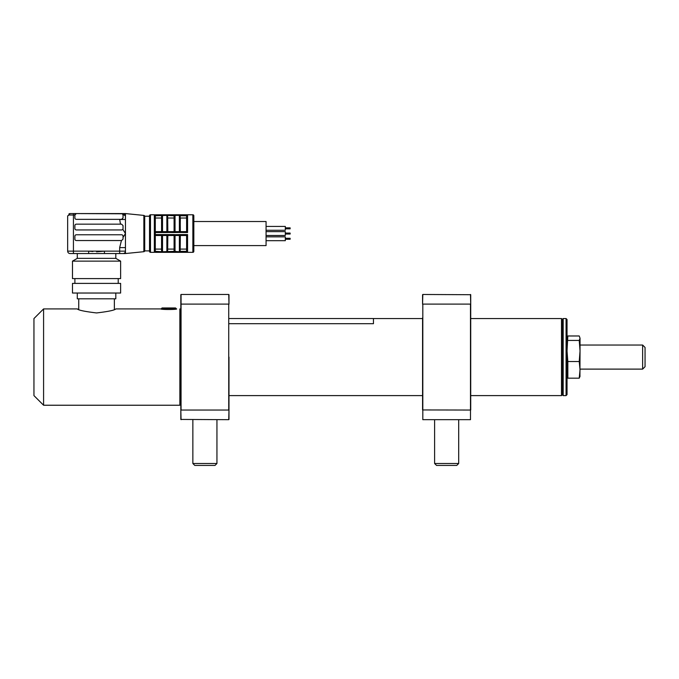 <?xml version="1.0" encoding="UTF-8"?>
<svg xmlns="http://www.w3.org/2000/svg" width="679" height="679" viewBox="0 0 679 679"><rect width="100%" height="100%" fill="white"/><g stroke="black" fill="none" stroke-linecap="round" stroke-linejoin="round"><path stroke-width="1.02" d="M561.499 318.553L562.22 319.274L562.22 394.881L561.499 395.602L561.499 318.553L470.725 318.553M566.074 318.553L567.041 319.512L567.041 394.635L566.074 395.602L566.074 318.553L563.188 318.553L563.188 395.602L566.074 395.602M125.445 215.981L124.164 215.014A1.443 1.12 -90 0 0 123.035 213.571L125.445 215.981L125.445 253.539L143.855 251.697L143.855 215.413L125.445 213.571L125.445 215.981A2.41 2.41 0 0 0 123.035 213.571L125.445 213.571M143.855 251.697A0.959 0.959 0 0 0 144.712 250.891L149.524 250.891L149.524 251.374L149.524 215.735A0.959 0.959 0 0 1 150.483 214.776L154.337 214.776A0.959 0.959 0 0 1 155.304 215.735L155.304 231.632L161.56 231.632L161.56 216.329L162.527 215.362L166.864 215.362L155.304 215.769L155.304 214.802L162.527 214.81L161.746 215.769L161.746 214.802L167.645 214.802L167.823 231.632L186.606 231.632L186.606 215.769L187.565 214.802L186.606 215.769L180.164 215.769L180.342 231.632L186.606 231.632L187.565 232.541L179.383 232.447L180.164 232.541L180.164 231.632L179.383 231.632L179.383 215.362L180.164 215.769L180.164 214.802L187.565 214.802L187.565 232.541M143.855 215.413A0.959 0.959 0 0 1 144.712 216.219L144.712 250.891M144.712 216.219L149.524 216.219L149.524 250.891M149.524 251.374A0.959 0.959 0 0 0 150.483 252.333L154.337 252.333L154.337 214.776M167.671 231.632L167.645 232.541L155.304 232.541L155.304 234.569L161.746 234.569L161.746 235.486L155.304 235.486L161.746 235.486L155.304 235.486L155.304 251.349A0.959 0.959 0 0 1 154.337 252.333M167.823 249.091L174.087 249.091L174.087 250.789L174.087 235.486L167.823 235.486L167.645 252.308L155.304 252.333L192.861 252.333L192.861 214.776L155.304 214.802M162.527 215.362L162.527 231.632L167.823 231.632L166.864 231.632L166.864 214.81L180.164 214.802M179.383 231.632L179.383 232.447L174.265 232.541L166.864 232.447L166.864 231.632M161.746 234.569L167.645 234.569L166.864 234.671L166.864 235.486L162.527 235.486L162.527 234.671M174.265 234.569L175.046 234.671L174.265 234.569L174.265 235.486L167.645 235.486L167.645 234.569L174.265 234.569M180.342 249.091L186.606 249.091L186.606 251.272L186.606 235.486L175.046 235.486L175.046 234.671L180.164 234.569L179.383 234.671L179.383 235.486L180.164 235.486L180.164 234.569L187.565 234.569L187.565 252.308L179.383 252.308L180.164 252.308L180.164 251.349L179.383 252.308L166.864 252.308L166.864 235.486L167.645 235.486L166.864 235.486M193.829 221.515L193.829 245.594L266.066 245.594L266.066 221.515L193.829 221.515L193.829 215.735L193.829 251.374A0.959 0.959 0 0 1 192.861 252.333M193.829 215.735A0.959 0.959 0 0 0 192.861 214.776M266.066 226.421L285.324 226.421L285.324 230.266L266.066 230.266M285.324 227.864L290.137 227.864L290.137 228.823L285.324 228.823M266.066 231.632L285.324 231.632L285.324 235.486L266.066 235.486M285.324 233.075L290.137 233.075L290.137 234.034L285.324 234.034M266.066 236.844L285.324 236.844L285.324 240.697L266.066 240.697M285.324 238.287L290.137 238.287L290.137 239.254L285.324 239.254M77.287 258.359L115.812 258.359L120.633 261.135L72.475 261.135L77.287 258.359L77.287 253.539M70.064 253.539A2.41 2.41 0 0 1 67.662 251.137A2.41 2.41 0 0 0 70.064 253.539L104.43 253.539L104.43 251.137L96.554 251.824M72.475 261.135L72.475 278.585L120.633 278.585L120.633 261.135M72.475 293.031L120.633 293.031L120.633 283.398L72.475 283.398L72.475 293.031M123.035 228.5L123.035 225.615L121.592 224.163L76.328 224.163A1.443 1.443 0 0 0 74.885 225.615L74.885 228.5A1.443 1.443 0 0 0 76.328 229.943L121.592 229.943A1.443 1.443 0 0 0 123.035 228.5L123.035 225.615L123.035 228.5M121.592 219.351L123.035 217.908L123.035 215.014L122.364 213.792L76.328 213.571L74.885 215.014L68.944 215.014L67.662 215.981L68.944 215.014A1.443 1.12 -90 0 1 70.064 213.571L76.328 213.571A1.443 1.443 0 0 0 74.885 215.014L74.885 217.908A1.443 1.443 0 0 0 76.328 219.351L121.592 219.351A1.443 1.443 0 0 0 122.593 218.944M73.434 253.539L73.434 251.137L67.662 251.137L67.662 215.981L70.064 213.571M123.035 236.207A1.443 1.443 0 0 0 121.592 234.764L76.328 234.764A1.443 1.443 0 0 0 74.885 236.207L74.885 239.093A1.443 1.443 0 0 0 76.328 240.536L121.592 240.536L123.035 239.093L123.035 237.455L125.445 233.559L123.035 237.455L123.035 236.207M125.445 247.614L119.665 247.614L121.431 240.536M125.25 253.539L104.43 253.539M92.904 251.519L88.669 251.137L119.665 251.137L119.665 247.614M125.445 251.137A2.41 2.41 0 0 1 123.035 253.539A2.41 2.41 0 0 0 125.445 251.137L119.665 251.137L119.665 253.539M88.669 253.539L88.669 251.137L73.434 251.137L73.434 213.571M125.445 233.559L122.814 229.273L125.445 233.559M120.48 224.163L119.665 219.351M125.445 219.504L119.665 219.504M179.383 214.81L179.383 215.362L175.046 215.362L175.046 231.632L174.087 231.632L174.087 216.329L174.087 218.027L167.823 218.027M180.342 235.486L180.164 251.349L186.606 251.349L187.565 252.308M186.606 235.486L187.565 234.569M161.746 235.486L162.527 235.486L162.527 251.756L174.265 251.349L174.087 250.789M179.383 235.486L179.383 251.756L174.265 251.349L175.046 251.756L175.046 235.486L174.087 235.486L174.087 249.091M174.265 251.349L174.265 252.308M155.304 252.308L155.304 251.349L162.527 251.756L161.56 250.789L161.56 235.486M155.304 249.091L161.56 249.091M161.746 251.349L161.746 252.308M155.304 235.486L155.304 234.569M186.606 218.027L180.342 218.027L180.164 231.632M174.087 216.329L175.046 214.81M167.645 231.632L174.087 231.632M174.265 214.802L174.265 215.769L166.864 215.362M174.265 231.632L174.265 232.541M155.304 215.846L155.304 218.027L161.56 218.027M155.304 232.541L155.304 231.632L161.56 231.632M166.864 232.447L162.527 232.447L162.527 231.632L161.746 231.632L161.746 232.541M193.829 251.374L193.829 245.594M149.524 215.735L149.524 216.219M120.319 213.571L123.035 213.571M123.035 215.014L124.164 215.014M119.665 213.571L76.328 213.571M642.64 345.034L645.05 347.444L645.05 366.711L642.64 369.113L642.64 345.034L580.036 345.034M579.934 376.743L580.036 350.992L579.238 361.542L580.036 369.86L579.238 378.178L580.036 375.945M580.036 338.21L579.238 340.434L580.036 350.992L580.036 338.21L579.238 335.978L567.839 335.978L567.041 350.975M567.321 357.078L567.041 363.155M567.041 363.18L567.143 366.906M567.313 374.664L567.041 375.945L567.839 378.178L567.839 361.542L567.041 351.001M579.238 378.178L567.839 378.178M579.238 361.542L567.839 361.542M579.238 340.434L567.839 340.434M567.321 339.492L567.143 347.258M176.676 308.92C177.202 309.692 160.371 309.692 160.898 308.92L161.56 309.038L162.043 307.96L175.53 307.96L162.043 307.96M160.898 308.92L115.812 308.92C114.675 310.218 108.258 311.559 96.562 312.943C84.841 311.551 78.416 310.21 77.287 308.92L78.739 309.48L78.739 298.811M180.826 404.268L179.859 405.236L179.859 308.92L180.826 309.887L180.826 419.435L181.064 304.107L181.064 410.048L228.738 410.048L228.738 304.107L181.064 304.107L181.064 294.474L228.738 294.474L228.984 304.209L228.984 294.711M43.583 308.92L43.583 405.236L33.95 395.602L33.95 318.553L43.583 308.92L77.287 308.92M115.812 293.031L115.812 298.811L77.287 298.811L77.287 293.031M422.567 318.553L373.45 318.553L373.45 323.696L228.984 323.696M163.724 307.96L167.552 307.96M422.567 317.831L422.567 409.946L470.488 410.048L470.488 304.107L422.813 304.107L422.813 419.681L422.813 318.069M470.725 409.946L470.725 294.711L470.488 419.681L422.813 419.681M422.567 294.711L422.567 304.209L422.813 294.474L470.725 294.711M470.725 304.209L470.488 294.474M458.681 463.502L434.611 463.502L434.611 419.681M458.69 419.681L458.69 463.502L456.763 465.429L436.538 465.429L434.611 463.502M192.861 463.502L194.788 465.429L215.014 465.429L216.94 463.502L192.861 463.502L192.861 419.681M228.984 357.078L228.984 419.435L228.984 357.078M180.826 294.711L180.826 304.209L180.826 294.711M228.984 409.946L228.738 419.681L180.826 419.435M180.826 304.209L180.826 309.887M180.826 409.946L181.064 419.681M228.984 304.209L228.738 294.474M150.483 214.776L150.483 252.333M175.046 251.756L175.046 252.308M162.527 251.756L162.527 252.308L166.864 252.308M175.046 231.632L175.046 232.447M176.014 309.038L176.014 308.436L161.56 308.436M228.984 395.602L422.567 395.602M470.725 395.602L561.499 395.602M562.22 394.635L563.188 395.602M562.22 319.512L563.188 318.553M74.885 283.398L74.885 278.585M69.53 213.63L68.995 213.826M118.222 283.398L118.222 278.585M115.812 258.359L115.812 253.539M642.64 369.113L580.036 369.113M179.859 405.236L43.583 405.236M114.369 298.811L114.369 309.48M373.45 318.527L228.984 318.527M176.014 308.436L175.53 307.96M216.94 419.681L216.94 463.502"/></g></svg>
